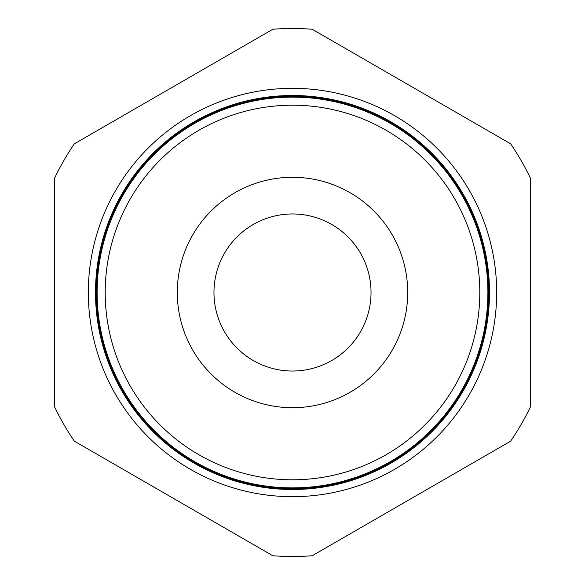 <?xml version="1.0" encoding="UTF-8"?>
<svg xmlns="http://www.w3.org/2000/svg" width="585" height="585" viewBox="0 0 585 585"><rect width="100%" height="100%" fill="white"/><g stroke="black" fill="none" stroke-linecap="round" stroke-linejoin="round"><path stroke-width="0.88" d="M88.328 292.5A204.172 204.172 0 0 1 292.5 88.328A204.172 204.172 0 0 1 496.672 292.5A204.172 204.172 0 0 1 292.5 496.672A204.172 204.172 0 0 1 88.328 292.5M479.795 292.5A187.295 187.295 0 0 1 292.5 479.795A187.295 187.295 0 0 1 105.205 292.5A187.295 187.295 0 0 1 292.5 105.205A187.295 187.295 0 0 1 479.795 292.5M97.11 292.5A195.39 195.39 0 0 0 292.5 487.89A195.39 195.39 0 0 0 487.89 292.5A195.39 195.39 0 0 0 292.5 97.11A195.39 195.39 0 0 0 97.11 292.5M487.941 292.5A195.441 195.441 0 0 1 292.5 487.941A195.441 195.441 0 0 1 97.059 292.5A195.441 195.441 0 0 1 292.5 97.059A195.441 195.441 0 0 1 487.941 292.5M96.635 292.5A195.865 195.865 0 0 0 292.5 488.365A195.865 195.865 0 0 0 488.365 292.5A195.865 195.865 0 0 0 292.5 96.635A195.865 195.865 0 0 0 96.635 292.5M488.402 292.5A195.902 195.902 0 0 1 292.5 488.402A195.902 195.902 0 0 1 96.598 292.5A195.902 195.902 0 0 1 292.5 96.598A195.902 195.902 0 0 1 488.402 292.5M96.152 292.5A196.348 196.348 0 0 0 292.5 488.848A196.348 196.348 0 0 0 488.848 292.5A196.348 196.348 0 0 0 292.5 96.152A196.348 196.348 0 0 0 96.152 292.5M488.863 292.5A196.363 196.363 0 0 1 292.5 488.863A196.363 196.363 0 0 1 96.137 292.5A196.363 196.363 0 0 1 292.5 96.137A196.363 196.363 0 0 1 488.863 292.5M95.677 292.5A196.823 196.823 0 0 0 292.5 489.323A196.823 196.823 0 0 0 489.323 292.5A196.831 196.831 0 0 1 292.5 489.331A196.831 196.831 0 0 1 95.669 292.5A196.831 196.831 0 0 1 292.5 95.669A196.831 196.831 0 0 1 489.331 292.5A196.823 196.823 0 0 0 292.5 95.677A196.823 196.823 0 0 0 95.677 292.5M489.499 292.5A196.999 196.999 0 0 1 292.5 489.499A196.999 196.999 0 0 1 95.501 292.5A196.999 196.999 0 0 1 292.5 95.501A196.999 196.999 0 0 1 489.499 292.5M407.701 292.5A115.201 115.201 0 0 0 292.5 177.299A115.201 115.201 0 0 0 177.299 292.5A115.201 115.201 0 0 0 292.5 407.701A115.201 115.201 0 0 0 407.701 292.5M371.029 292.5A78.529 78.529 0 0 0 292.5 213.971A78.529 78.529 0 0 0 213.971 292.5A78.529 78.529 0 0 0 292.5 371.029A78.529 78.529 0 0 0 371.029 292.5M74.361 441.17L272.815 555.75A263.989 263.989 0 0 0 312.185 555.75L510.639 441.17A263.989 263.989 0 0 0 530.324 407.08L530.324 177.92A263.989 263.989 0 0 0 510.639 143.83L312.185 29.25A263.989 263.989 0 0 0 272.815 29.25L74.361 143.83A263.989 263.989 0 0 0 54.676 177.92L54.676 407.08A263.989 263.989 0 0 0 74.361 441.17"/></g></svg>

